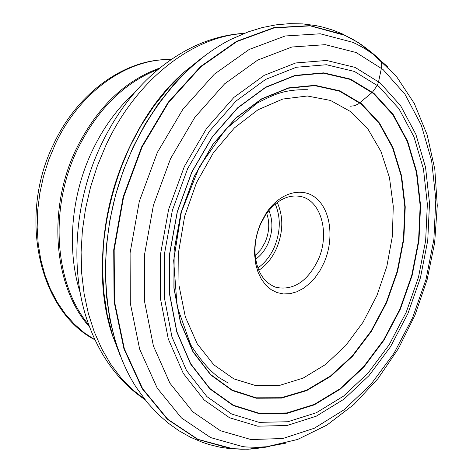 <?xml version="1.0" encoding="UTF-8"?>
<svg xmlns="http://www.w3.org/2000/svg" width="473" height="473" viewBox="0 0 473 473"><rect width="100%" height="100%" fill="white"/><g stroke="black" fill="none" stroke-linecap="round" stroke-linejoin="round"><path stroke-width="0.71" d="M201.196 58.457L184.594 71.784L168.873 87.535L154.304 105.514L141.143 125.475L129.614 147.121L119.935 170.114L112.272 194.084L106.762 218.638L103.481 243.37L102.47 267.872L103.729 291.752L107.2 314.628L112.793 336.167L120.373 356.063M113.295 337.728C83.207 253.841 117.428 127.84 185.818 70.696M354.425 71.458L326.488 64.736L296.352 67.255L265.584 79.429L235.98 101.08L209.421 131.311L187.704 168.5L172.349 210.402L164.403 254.308L164.32 297.381L171.941 336.888L186.528 370.542L206.908 396.605L231.634 414.023L259.133 422.359L287.868 421.745L316.407 412.716L343.487 396.149L368.047 373.096L389.184 344.746L406.183 312.363L418.481 277.243L425.641 240.727L427.356 204.188L423.459 169.044L413.94 136.738L398.958 108.743L378.903 86.524L354.425 71.458M270.012 446.335L263.603 447.588L250.495 449.078L241.709 449.249L232.964 448.753L197.974 439.352L167.779 419.267L142.609 388.688L124.334 348.784L114.513 301.585L114.164 249.915L123.559 197.152L142.142 146.884L168.583 102.487L200.93 66.74L236.878 41.559L274.062 27.913L310.264 25.861L345.201 35.451L353 39.442L361.951 45.03L371.045 51.959L375.94 56.281M260.865 222.954L266.015 213.435C279.791 192.109 302.915 186.06 316.934 198.902C331.088 211.526 334.062 239.799 324.123 262.521L320.067 270.438L315.166 277.527L309.543 283.564L303.37 288.37L296.837 291.776L290.132 293.662L283.475 293.946L277.066 292.604L271.124 289.647L265.85 285.154L261.427 279.259L258.01 272.135L255.733 264.011L254.681 255.166C254.249 244.157 256.313 233.42 260.865 222.954M318.146 259.908C307.462 281.536 293.461 290.694 276.131 287.371C263.567 282.73 256.543 271.319 255.048 253.126C254.663 243.163 256.526 233.455 260.647 223.995L265.3 215.375C275.789 200.44 287.625 194.149 300.81 196.502C321.427 200.587 330.065 234.017 318.146 259.908M268.877 210.467C273.158 220.725 272.88 231.729 268.055 243.471C265.028 250.205 260.895 255.438 255.657 259.169M266.695 213.329C269.858 222.529 269.344 232.154 265.158 242.2L260.824 249.691L255.219 255.597M350.605 106.206L354.561 105.733L358.575 103.824L372.482 92.152L377.401 85.282L378.595 81.634L381.415 68.147C382.19 64.032 381.404 60.911 379.068 58.788L370.596 51.581M370.584 51.569L369.218 50.812M358.398 42.629L342.298 33.873L332.974 30.16L323.313 27.245L315.775 25.577L302.767 23.898L289.452 23.65L275.93 24.868L262.314 27.546L248.136 31.904L230.966 39.36C180.668 64.505 134.894 124.34 115.66 195.006C96.51 265.69 105.727 340.465 136.395 387.594L147.434 402.718L157.462 413.644L167.85 422.844L178.9 430.732L190.513 437.253L202.586 442.385L209.929 444.762L219.738 447.133L229.659 448.646L247.976 449.238L230.901 448.623L197.625 439.399L167.407 419.303L142.207 388.705L123.914 348.772L114.082 301.543L113.727 249.833L123.122 197.034L141.723 146.731L168.187 102.304L200.564 66.533L236.541 41.346L273.755 27.694L309.986 25.643L343.363 34.523L358.398 42.629L375.816 56.186M205.826 54.927L188.993 68.898L173.065 85.294L158.295 103.912L144.951 124.505L133.244 146.778L123.394 170.392L115.566 194.982L109.884 220.152L106.437 245.505L105.26 270.639L106.36 295.152L109.677 318.684L115.128 340.885L122.584 361.455M339.46 91.135L314.835 85.643L288.424 88.197L261.616 99.094L235.938 118.102L212.986 144.395L194.267 176.589L181.029 212.761L174.153 250.655L174.017 287.891L180.515 322.19L193.049 351.569L210.668 374.533L232.148 390.095L256.177 397.811L281.405 397.704L306.575 390.178L330.55 375.923L352.35 355.844L371.145 330.982L386.264 302.46L397.16 271.455L403.439 239.196L404.835 206.943L401.199 175.986L392.549 147.641L379.074 123.217L361.171 103.989L339.46 91.135M256.265 398.225L232.184 390.497L210.651 374.9L192.99 351.888L180.42 322.438L173.91 288.057L174.04 250.725L180.94 212.732L194.208 176.47L212.974 144.2L235.986 117.836L261.723 98.792L288.595 87.872L315.065 85.311L339.744 90.828L361.496 103.717L379.441 122.992L392.939 147.475L401.601 175.885L405.243 206.908L403.847 239.232L397.551 271.561L386.63 302.631L371.482 331.218L352.651 356.139L330.804 376.266L306.776 390.556L281.553 398.106L256.265 398.225M350.191 79.411L323.544 73.179L294.862 75.733L265.649 87.434L237.576 108.081L212.43 136.803L191.884 172.071L177.351 211.756L169.813 253.345L169.695 294.159L176.861 331.662L190.631 363.666L209.917 388.54L233.366 405.249L259.5 413.361L286.869 412.941L314.096 404.498L339.975 388.818L363.465 366.9L383.704 339.88L399.981 308.964L411.741 275.41L418.57 240.521L420.166 205.619L416.376 172.071L407.2 141.285L392.803 114.667L373.587 93.613L350.191 79.411M259.588 413.78L233.396 405.663L209.894 388.918L190.56 363.991L176.76 331.916L169.576 294.33L169.689 253.416L177.251 211.733L191.813 171.947L212.412 136.596L237.617 107.809L265.755 87.121L295.04 75.396L323.78 72.842L350.481 79.092L373.924 93.329L393.169 114.436L407.59 141.114L416.784 171.965L420.574 205.584L418.972 240.556L412.131 275.517L400.347 309.141L384.035 340.117L363.761 367.196L340.229 389.161L314.297 404.882L287.01 413.355L259.588 413.78M355.134 67.426L326.571 60.467L295.731 62.956L264.218 75.337L233.875 97.444L206.642 128.372L184.369 166.461L168.625 209.391L160.489 254.385L160.436 298.51L168.287 338.964L183.282 373.38L204.2 400.004L229.541 417.748L257.702 426.197L287.099 425.481L316.266 416.193L343.924 399.212L368.987 375.639L390.55 346.679L407.892 313.617L420.438 277.775L427.746 240.509L429.514 203.219L425.558 167.33L415.862 134.314L400.596 105.674L380.132 82.911L355.134 67.426M251.057 439.559L220.471 430.743L192.836 411.829L169.925 383.213L153.418 346.023L144.685 302.152L144.608 254.202L153.412 205.258L170.576 158.585L194.894 117.257L224.616 83.833L257.673 60.101L291.912 47.004L325.318 44.669L356.163 52.533L383.065 69.537L405.006 94.298L421.331 125.262L431.648 160.826L435.822 199.375L433.883 239.368L426.043 279.295L412.61 317.708L394.05 353.183L370.95 384.33L344.06 409.784L314.32 428.242L282.866 438.501L251.057 439.559M387.978 67L373.227 54.212L364.689 48.53L357.239 44.432L352.633 42.268L320.286 33.79L285.189 35.983L249.165 49.47L214.34 74.166L182.998 109.109L157.361 152.43L139.299 201.427L130.099 252.824L130.3 303.163L139.659 349.163L157.207 388.085L181.461 417.937L210.633 437.584L242.82 446.63L246.197 446.967L256.39 447.328L266.624 446.743L285.816 443.171M269.858 446.352L247.982 449.238L263.603 447.588M196.496 182.69L184.647 216.309L178.717 251.275L178.995 285.509L185.351 316.957L197.235 343.83L213.772 364.772L233.845 378.885L256.248 385.743L279.738 385.359L303.152 378.098L325.43 364.588L345.645 345.668L363.016 322.296L376.946 295.465L386.837 266.441L392.359 236.317L393.276 206.293L389.468 177.6L380.972 151.472L367.994 129.141L350.954 111.77L330.456 100.43L307.373 96.001L282.783 99.052L257.98 109.789L234.383 127.935L213.435 152.678L196.496 182.69M258.79 270.325C266.323 265.247 272.241 257.921 276.551 248.36L276.581 248.295C283.297 231.841 283.516 216.551 277.231 202.432M257.868 267.96C264.797 263.083 270.254 256.212 274.245 247.344L274.269 247.284C280.601 231.859 280.921 217.432 275.233 204.005M94.984 339.827L84.218 332.75L74.226 324.052L65.162 313.8L57.162 302.099L50.363 289.08L44.876 274.896L40.796 259.718L38.207 243.755L37.16 227.217L37.692 210.343L39.797 193.368L43.463 176.541L48.624 160.105L55.252 144.235C79.76 91.431 128.017 58.12 171.084 59.622M159.915 67.994C124.718 80.57 96.794 107.637 76.135 149.196L76.106 149.261C46.738 209.953 53.922 287.596 89.586 326.955M158.289 69.324C124.31 82.497 97.349 109.233 77.401 149.533L77.371 149.598C48.63 209.101 54.791 285.083 88.859 324.986M80.227 292.769C66.604 250.584 70.849 196.118 91.981 151.407C103.067 127.982 117.251 108.429 134.545 92.749M244.393 33.323C214.375 35.168 185.978 46.916 159.206 68.573C135.379 88.108 115.909 113.774 100.796 145.578L100.761 145.649C73.469 203.295 69.49 274.358 89.273 326.098C101.411 358.321 119.965 382.823 144.927 399.596M144.643 399.236L132.274 389.456L120.887 377.714L110.647 364.098L101.707 348.731L94.228 331.774L88.327 313.398L84.117 293.822L81.693 273.293L81.108 252.074L82.391 230.452L85.542 208.717L90.52 187.178L97.272 166.129L105.721 145.796C136.147 79.588 192.795 36.326 243.967 33.488M102.387 270.999C101.973 217.828 115.388 168.418 142.639 122.761M228.276 383.059L219.472 377.903C210.195 371.335 200.599 360.296 190.69 344.793L177.121 306.48L173.668 260.611L181.336 212.194L199.452 166.691L225.798 129.117L256.957 103.262C267.316 97.81 274.908 94.423 279.732 93.086C287.578 90.574 296.973 89.456 307.929 89.746M358.404 42.635L371.045 51.959M255.775 448.652L266.624 446.743L297.588 439.476L326.944 425.061L353.928 404.468L377.933 378.66L398.426 348.589L414.963 315.237L427.143 279.596L434.663 242.69L437.271 205.554L434.805 169.245L427.154 134.84L414.289 103.427L396.262 76.141L373.227 54.212L364.831 47.075M255.048 253.126L254.681 255.166M265.3 215.375L266.015 213.435M171.114 59.598C126.38 57.984 77.909 91.809 53.567 144.235M95.002 339.862C39.265 311.405 17.625 217.119 53.508 144.354"/></g></svg>
